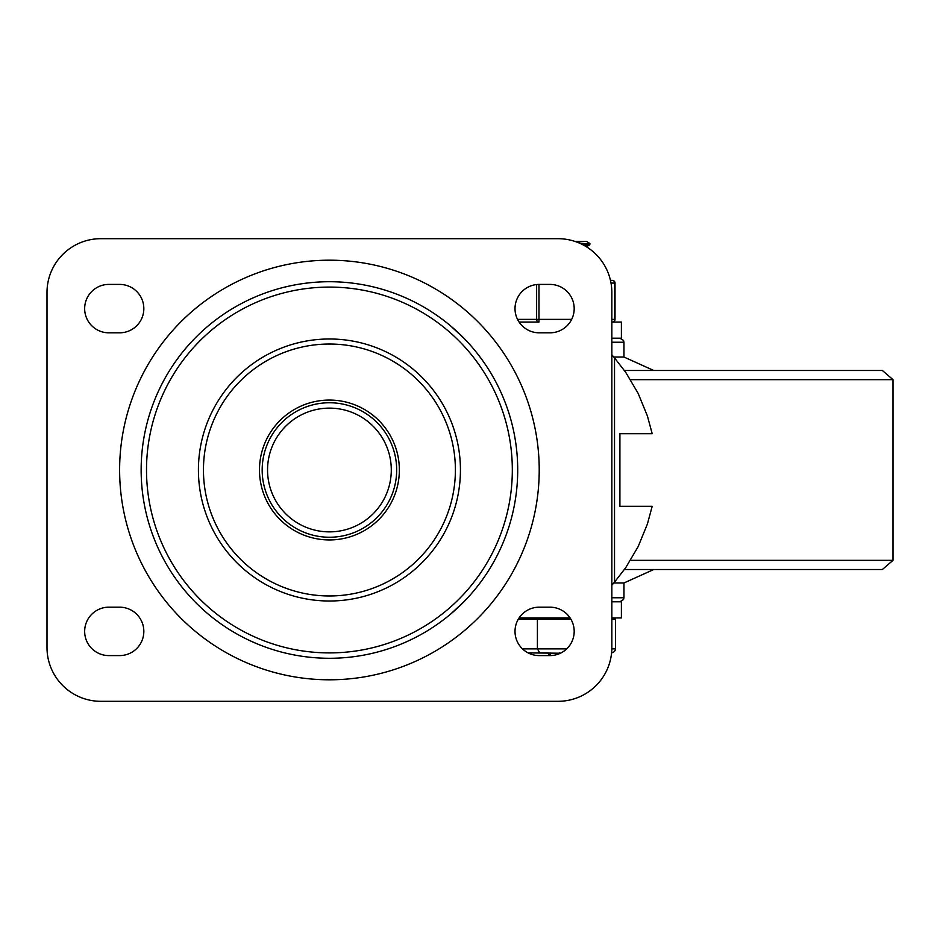 <?xml version="1.0" encoding="UTF-8"?>
<svg xmlns="http://www.w3.org/2000/svg" width="940" height="940" viewBox="0 0 940 940"><rect width="100%" height="100%" fill="white"/><g stroke="black" fill="none" stroke-linecap="round" stroke-linejoin="round"><path stroke-width="1.41" d="M624.418 370.478L882.355 370.478L893 379.666L630.517 379.666M865.423 569.523L624.418 569.523L882.355 569.523L893 560.334L893 379.666M611.846 597.758L623.948 597.758L623.948 582.965L613.797 582.965M613.797 357.036L623.948 357.036L653.723 370.478M576.667 242.003L586.384 241.368L589.921 243.484L582.33 244.471M584.257 245.505L589.827 244.753L589.921 243.484M587.218 244.059L580.344 243.519M574.845 241.368L586.384 241.368M570.11 617.933L519.091 617.933L570.11 617.933M570.944 619.284L518.257 619.284M611.576 652.842A4.653 4.03 180 0 0 615.453 648.87L615.453 619.284L611.846 619.284M537.41 619.284L537.41 648.87L522.476 648.87M559.523 653.629L559.523 652.9M550.1 652.9L550.1 655.591M528.127 652.9L560.44 653.218M548.925 652.9L548.925 655.591L548.925 652.9L539.748 652.9L537.41 648.87L566.726 648.87M539.219 655.591A24.205 24.205 0 0 1 515.014 631.386A24.205 24.205 0 0 1 539.219 607.181L549.982 607.181A24.205 24.205 0 0 1 574.187 631.386A24.205 24.205 0 0 1 549.982 655.591L539.219 655.591M539.219 332.819A24.205 24.205 0 0 1 515.014 308.614A24.205 24.205 0 0 1 539.219 284.409L549.982 284.409A24.205 24.205 0 0 1 574.187 308.614A24.205 24.205 0 0 1 549.982 332.819L539.219 332.819M119.627 607.181A24.205 24.205 0 0 1 143.832 631.386A24.205 24.205 0 0 1 119.627 655.591L108.864 655.591A24.205 24.205 0 0 1 84.659 631.386A24.205 24.205 0 0 1 108.864 607.181L119.627 607.181M119.627 284.409A24.205 24.205 0 0 1 143.832 308.614A24.205 24.205 0 0 1 119.627 332.819L108.864 332.819A24.205 24.205 0 0 1 84.659 308.614A24.205 24.205 0 0 1 108.864 284.409L119.627 284.409M47 292.481A53.792 53.792 0 0 1 100.791 238.689L558.043 238.689A53.792 53.792 0 0 1 611.846 292.481L611.846 647.519A53.792 53.792 0 0 1 558.043 701.311L100.791 701.311A53.792 53.792 0 0 1 47 647.519L47 292.481M512.323 470A182.9 182.9 0 0 1 237.973 628.402A182.9 182.9 0 0 1 237.973 311.598A182.9 182.9 0 0 1 512.323 470M396.668 470A67.245 67.245 0 0 0 329.423 402.755A67.245 67.245 0 0 0 262.178 470A67.245 67.245 0 0 0 329.423 537.245A67.245 67.245 0 0 0 396.668 470A67.245 67.245 0 0 0 329.423 402.755A67.245 67.245 0 0 0 262.178 470A67.245 67.245 0 0 0 329.423 537.245A67.245 67.245 0 0 0 396.668 470M517.705 470A188.282 188.282 0 0 1 235.282 633.055A188.282 188.282 0 0 1 235.282 306.945A188.282 188.282 0 0 1 517.705 470M329.423 539.936A69.936 69.936 0 0 1 268.852 435.032A69.936 69.936 0 0 1 389.983 435.032A69.936 69.936 0 0 1 329.423 539.936M445.889 617.933L447.287 616.816M450.648 614.055L463.878 601.8M611.846 617.933L621.399 617.933L621.399 601.8L611.846 601.8M621.399 617.933L621.399 601.8M525.014 617.933L521.677 617.933M463.878 338.2L450.648 325.945M611.846 585.162A170.034 170.034 0 0 0 614.525 582.119L614.525 357.882A170.034 170.034 0 0 0 611.846 354.838M519.091 322.068L535.859 322.068M611.846 338.2L621.457 338.2L621.457 322.068L611.846 322.068M621.399 338.2L621.399 322.068M614.525 357.882L625.746 372.369L638.154 393.402L647.413 415.997L652.184 433.693L619.907 433.693L619.907 506.308L652.184 506.308L647.413 524.003L638.154 546.598L625.746 567.631L614.525 582.119M615.03 283.069A2.691 2.691 0 0 0 612.34 280.379A2.691 2.327 90 0 1 614.666 283.069L614.666 319.377A2.691 2.327 90 0 1 612.34 322.068A2.691 2.691 0 0 0 615.03 319.377L615.03 283.069L611.012 283.069M612.34 280.379L610.459 280.379M536.634 284.55L536.634 319.377A2.691 2.327 90 0 0 538.972 322.068L538.972 284.409M538.972 322.068L533.838 322.068M630.517 560.334L893 560.334M611.846 342.242L623.948 342.242L623.948 357.036M615.453 648.87L611.823 648.87M460.436 470A131.013 131.013 0 0 0 263.917 356.542A131.013 131.013 0 0 0 263.917 583.458A131.013 131.013 0 0 0 460.436 470M391.287 470A61.864 61.864 0 0 1 298.485 523.58A61.864 61.864 0 0 1 298.485 416.42A61.864 61.864 0 0 1 391.287 470M539.219 470A209.796 209.796 0 0 0 224.519 288.31A209.796 209.796 0 0 0 224.519 651.69A209.796 209.796 0 0 0 539.219 470M329.423 595.972A125.972 125.972 0 0 1 203.451 470A125.972 125.972 0 0 1 329.423 344.028A125.972 125.972 0 0 1 455.395 470A125.972 125.972 0 0 1 329.423 595.972M571.661 319.377L517.529 319.377M615.03 319.377L611.846 319.377M623.948 582.965L653.723 569.523M623.948 597.758L623.537 599.532L619.907 601.8M623.948 342.242L623.537 340.468L619.907 338.2M586.384 246.75L589.827 244.753M520.396 619.284L520.396 617.933"/></g></svg>
